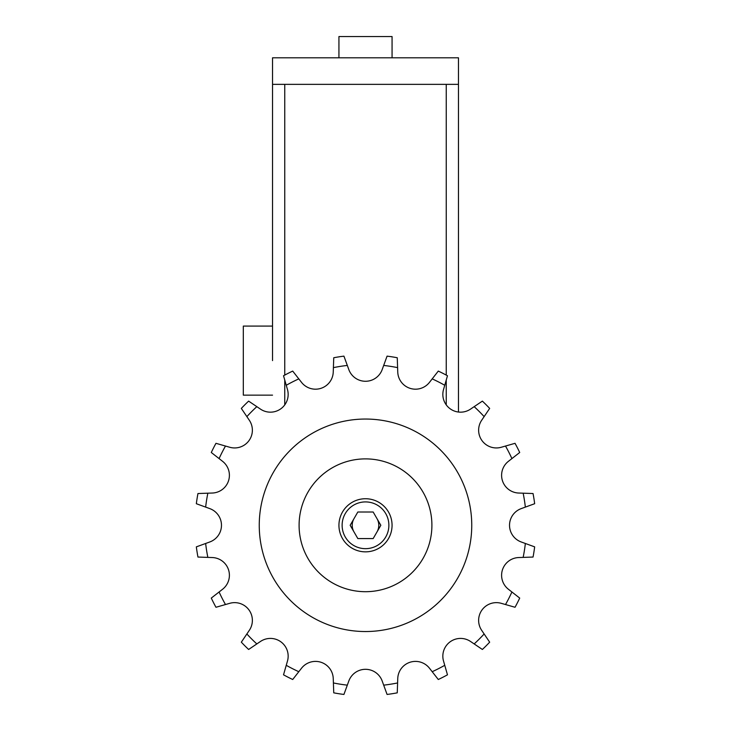 <?xml version="1.0" encoding="UTF-8"?>
<svg xmlns="http://www.w3.org/2000/svg" width="731" height="731" viewBox="0 0 731 731"><rect width="100%" height="100%" fill="white"/><g stroke="black" fill="none" stroke-linecap="round" stroke-linejoin="round"><path stroke-width="1.1" d="M392.063 525.287A26.563 26.563 0 0 0 365.5 498.734A26.563 26.563 0 0 0 338.937 525.287A26.563 26.563 0 0 0 365.5 551.85A26.563 26.563 0 0 0 392.063 525.287A26.563 26.563 0 0 1 365.5 551.85A26.563 26.563 0 0 1 338.937 525.287M299.098 525.287A66.402 66.402 0 0 0 365.5 591.699A66.402 66.402 0 0 0 431.902 525.287A66.402 66.402 0 0 0 365.5 458.885A66.402 66.402 0 0 0 299.098 525.287M259.249 525.287A106.251 106.251 0 0 0 365.5 631.538A106.251 106.251 0 0 0 471.751 525.287A106.251 106.251 0 0 0 365.5 419.046A106.251 106.251 0 0 0 259.249 525.287M333.245 678.514L333.4 682.946A160.884 160.884 0 0 0 347.316 685.148L348.824 680.99A17.745 17.745 0 0 1 382.176 680.99L383.684 685.148A160.884 160.884 0 0 0 397.6 682.946L397.755 678.514A17.745 17.745 0 0 1 429.472 668.216L432.195 671.707A160.884 160.884 0 0 0 444.75 665.311L443.525 661.052A17.745 17.745 0 0 1 470.508 641.452L474.172 643.929A160.884 160.884 0 0 0 484.132 633.969L481.656 630.296A17.745 17.745 0 0 1 501.256 603.322L505.514 604.537A160.884 160.884 0 0 0 511.91 591.991L508.42 589.259A17.745 17.745 0 0 1 518.727 557.543L523.149 557.397A160.884 160.884 0 0 0 525.351 543.48L521.194 541.963A17.745 17.745 0 0 1 521.194 508.621L525.351 507.104A160.884 160.884 0 0 0 523.149 493.187L518.727 493.041A17.745 17.745 0 0 1 508.42 461.325L511.91 458.593A160.884 160.884 0 0 0 505.514 446.047L501.256 447.262A17.745 17.745 0 0 1 481.656 420.288L484.132 416.615A160.884 160.884 0 0 0 474.172 406.655L470.508 409.132A17.745 17.745 0 0 1 443.525 389.532L444.75 385.274A160.884 160.884 0 0 0 432.195 378.877L429.472 382.368A17.745 17.745 0 0 1 397.755 372.07L397.6 367.638A160.884 160.884 0 0 0 383.684 365.436L382.176 369.594A17.745 17.745 0 0 1 348.824 369.594L347.316 365.436A160.884 160.884 0 0 0 333.4 367.638L333.245 372.07A17.745 17.745 0 0 1 301.528 382.368L298.805 378.877A160.884 160.884 0 0 0 286.25 385.274L287.475 389.532A17.745 17.745 0 0 1 260.492 409.132L256.828 406.655A160.884 160.884 0 0 0 246.868 416.615L249.344 420.288A17.745 17.745 0 0 1 229.744 447.262L225.486 446.047A160.884 160.884 0 0 0 219.09 458.593L222.58 461.325A17.745 17.745 0 0 1 212.273 493.041L207.851 493.187A160.884 160.884 0 0 0 205.649 507.104L209.806 508.621A17.745 17.745 0 0 1 209.806 541.963L205.649 543.48A160.884 160.884 0 0 0 207.851 557.397L212.273 557.543A17.745 17.745 0 0 1 222.58 589.259L219.09 591.991A160.884 160.884 0 0 0 225.486 604.537L229.744 603.322A17.745 17.745 0 0 1 249.344 630.296L246.868 633.969A160.884 160.884 0 0 0 256.828 643.929L260.492 641.452A17.745 17.745 0 0 1 287.475 661.052L286.25 665.311A160.884 160.884 0 0 0 298.805 671.707L301.528 668.216A17.745 17.745 0 0 1 333.245 678.514M347.316 685.148L343.926 694.45A170.524 170.524 0 0 1 333.747 692.842L333.4 682.946M383.684 685.148L387.074 694.45A170.524 170.524 0 0 0 397.253 692.842L397.6 682.946M432.195 671.707L438.289 679.501A170.524 170.524 0 0 0 447.473 674.823L444.75 665.311M474.172 643.929L482.378 649.466A170.524 170.524 0 0 0 489.669 642.174L484.132 633.969M505.514 604.537L515.035 607.269A170.524 170.524 0 0 0 519.714 598.086L511.91 591.991M523.149 557.397L533.045 557.049A170.524 170.524 0 0 0 534.663 546.861L525.351 543.48M525.351 507.104L534.663 503.714A170.524 170.524 0 0 0 533.045 493.535L523.149 493.187M511.91 458.593L519.714 452.498A170.524 170.524 0 0 0 515.035 443.315L505.514 446.047M484.132 416.615L489.669 408.41A170.524 170.524 0 0 0 482.378 401.118L474.172 406.655M444.75 385.274L447.473 375.761A170.524 170.524 0 0 0 438.289 371.083L432.195 378.877M397.6 367.638L397.253 357.742A170.524 170.524 0 0 0 387.074 356.134L383.684 365.436M347.316 365.436L343.926 356.134A170.524 170.524 0 0 0 333.747 357.742L333.4 367.638M298.805 378.877L292.711 371.083A170.524 170.524 0 0 0 283.527 375.761L286.25 385.274M256.828 406.655L248.622 401.118A170.524 170.524 0 0 0 241.331 408.41L246.868 416.615M225.486 446.047L215.965 443.315A170.524 170.524 0 0 0 211.286 452.498L219.09 458.593M207.851 493.187L197.955 493.535A170.524 170.524 0 0 0 196.337 503.714L205.649 507.104M205.649 543.48L196.337 546.861A170.524 170.524 0 0 0 197.955 557.049L207.851 557.397M219.09 591.991L211.286 598.086A170.524 170.524 0 0 0 215.965 607.269L225.486 604.537M246.868 633.969L241.331 642.174A170.524 170.524 0 0 0 248.622 649.466L256.828 643.929M286.25 665.311L283.527 674.823A170.524 170.524 0 0 0 292.711 679.501L298.805 671.707M357.834 512.011L373.166 512.011L380.833 525.287L373.166 538.573L357.834 538.573L350.167 525.287L357.834 512.011M377.004 531.93A13.277 13.277 0 0 0 377.004 518.654M353.996 518.654A13.277 13.277 0 0 0 353.996 531.93M272.535 360.611L272.535 84.357L272.535 360.611M272.535 395.142L243.313 395.142L243.313 326.081L272.535 326.081M338.937 57.804L338.937 36.55L392.063 36.55L392.063 57.804M458.465 84.357L458.465 412.037L458.465 84.357L272.535 84.357L272.535 57.804L458.465 57.804L458.465 84.357M388.874 525.287A23.374 23.374 0 0 0 365.5 501.914A23.374 23.374 0 0 0 342.126 525.287A23.374 23.374 0 0 0 365.5 548.67A23.374 23.374 0 0 0 388.874 525.287M284.752 84.357L284.752 375.094M284.752 380.038L284.752 404.883M446.248 84.357L446.248 375.094M446.248 380.038L446.248 404.883"/></g></svg>
